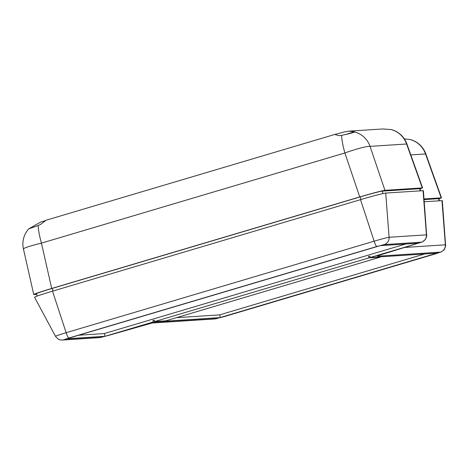 <?xml version="1.0" encoding="UTF-8"?>
<svg xmlns="http://www.w3.org/2000/svg" width="469" height="469" viewBox="0 0 469 469"><rect width="100%" height="100%" fill="white"/><g stroke="black" fill="none" stroke-linecap="round" stroke-linejoin="round"><path stroke-width="0.7" d="M46.05 220.254L40.639 224.393L38.182 225.489A22.653 3.699 73.5 0 0 41.442 243.13L344.885 152.97A22.653 3.699 -106.5 0 1 341.631 135.33L339.187 135.688L335.136 134.585L335.857 134.152A9.913 0.363 -16.2 0 0 343.883 132.047L348.719 131.179L354.271 131.73A9.913 0.363 -16.2 0 1 345.501 134.521M38.182 225.489L28.691 228.89L40.434 222.206A9.913 0.363 -16.2 0 0 46.009 220.283M34.899 226.779A9.913 0.363 -16.2 0 1 30.08 228.051M354.271 131.73L354.324 132.135C352.196 132.979 347.963 134.046 341.631 135.33M28.673 228.936L28.679 228.901A22.653 22.653 0 0 0 23.45 249.021A22.653 1.8 -12.7 0 1 41.442 243.13L51.69 288.464L359.746 196.933L344.885 152.97A22.653 2.187 -18.7 0 1 370.059 146.369A22.653 22.336 86.3 0 0 354.57 131.936L354.324 132.135M419.995 189.124L422.276 187.905L384.92 190.332L370.059 146.369L406.6 143.995A22.653 22.336 -93.7 0 0 391.111 129.561L382.868 128.957L348.719 131.179M410.815 154.911L425.518 153.955A22.653 22.336 -93.7 0 0 410.029 139.522L404.36 138.883M36.658 294.409L34.073 294.573C33.152 294.321 39.021 292.281 51.69 288.464M391.668 129.708L391.111 129.561M422.276 187.905L406.6 143.995L406.869 143.872A22.653 22.653 0 0 0 391.463 129.626M423.999 198.979L441.194 197.865L425.518 153.955L425.793 153.832A22.653 22.653 0 0 0 410.381 139.586M410.586 139.668L410.029 139.522M37.145 296.068L36.465 293.741A19.821 0.727 -16.2 0 1 52.194 288.423L360.192 196.91A19.821 0.727 -16.2 0 1 382.247 191.129L419.591 188.702A19.821 0.727 -16.2 0 1 419.884 188.737L420.476 190.789M424.046 199.601L438.509 198.657A19.821 0.727 -16.2 0 1 438.802 198.698L439.394 200.75M438.914 199.085L441.194 197.865M384.92 190.332C381.285 190.883 372.896 193.081 359.746 196.933M23.45 249.021L33.739 294.526L34.073 294.573M424.205 201.734L442.308 200.632L445.55 244.836A13.431 0.492 -16.2 0 0 445.357 244.806L441.98 200.58M34.864 297.293C33.944 297.035 39.824 294.995 52.51 291.173L360.509 199.659C373.676 195.802 382.077 193.603 385.717 193.046L423.39 190.672L426.632 234.875A13.431 0.492 -16.2 0 0 426.432 234.846A7.082 6.982 86.3 0 1 421.449 242.174L392.277 251.091A7.082 1.155 73.5 0 0 392.319 251.085A7.082 1.155 73.5 0 0 392.36 251.067M105.091 336.279L153.299 321.957L220.424 317.589L437.366 253.137L370.234 257.499L418.448 243.177L380.154 245.662L66.803 338.765L105.091 336.279L104.3 333.559L405.726 244.003M153.299 321.957L152.906 320.597L154.33 320.503M176.479 317.677L219.639 314.875L220.424 317.589M152.906 320.597L154.242 320.198L154.641 321.558L368.898 257.897L368.505 256.537L369.842 256.138L370.234 257.499M78.728 335.224L104.3 333.559M219.639 314.875L424.644 253.964M368.898 257.897L380.148 257.164L165.891 320.825L154.641 321.558M369.93 256.443L368.505 256.537M380.148 257.164L380.06 256.86M419.591 188.702L420.206 190.807M382.247 191.129L382.956 193.556M360.192 196.91L360.948 199.53M52.194 288.423L52.956 291.038M438.509 198.657L439.125 200.767M404.518 247.462L445.357 244.806A7.082 6.982 -93.7 0 1 440.368 252.134L216.479 318.656L153.603 322.742A7.082 6.982 86.3 0 1 152.249 323M423.061 190.619L426.432 234.846L389.088 237.273A7.082 6.982 86.3 0 1 384.105 244.601L421.449 242.174M385.717 193.046L389.088 237.273A13.431 0.492 -16.2 0 0 374.145 241.195A7.082 1.155 73.5 0 0 376.865 246.501L384.105 244.601M360.509 199.659L374.145 241.195L66.147 332.703A7.082 1.155 73.5 0 0 68.867 338.014L376.865 246.501M52.51 291.173L66.147 332.703A13.431 0.492 -16.2 0 0 55.489 336.308L34.542 297.252M379.685 255.118A7.082 6.982 86.3 0 1 377.498 256.221L440.368 252.134M55.489 336.308C59.54 341.098 60.026 339.615 62.283 340.043A7.082 6.982 -93.7 0 0 63.796 339.767L68.867 338.014M108.468 335.417A7.082 1.155 -106.5 0 1 108.427 335.435L99.627 337.616A7.082 6.982 -93.7 0 0 101.14 337.34L63.796 339.767M152.091 323.012L108.427 335.435A7.082 1.155 -106.5 0 1 108.386 335.441L101.14 337.34M132.528 328.277A7.082 1.155 -106.5 0 1 132.487 328.282L108.386 335.441M223.801 316.733A7.082 1.155 -106.5 0 1 223.76 316.751L214.96 318.926A7.082 6.982 -93.7 0 0 216.479 318.656M435.296 253.893A7.082 1.155 -106.5 0 0 435.343 253.887L223.76 316.751A7.082 1.155 -106.5 0 1 223.719 316.757M153.603 322.742C150.613 323.182 143.578 325.029 132.487 328.282M392.277 251.091C381.561 254.321 376.636 256.027 377.498 256.221M335.558 134.222L46.073 220.231M441.522 197.906L425.793 153.832M422.604 187.946L406.869 143.872M426.632 234.875C426.948 235.567 426.538 237.074 425.412 239.401L422.299 241.963L378.958 255.359M99.627 337.616L62.283 340.043M214.96 318.926L152.226 323.006M435.343 253.887L441.218 251.923L443.457 250.405C444.196 250.487 446.177 245.375 445.55 244.836"/></g></svg>
